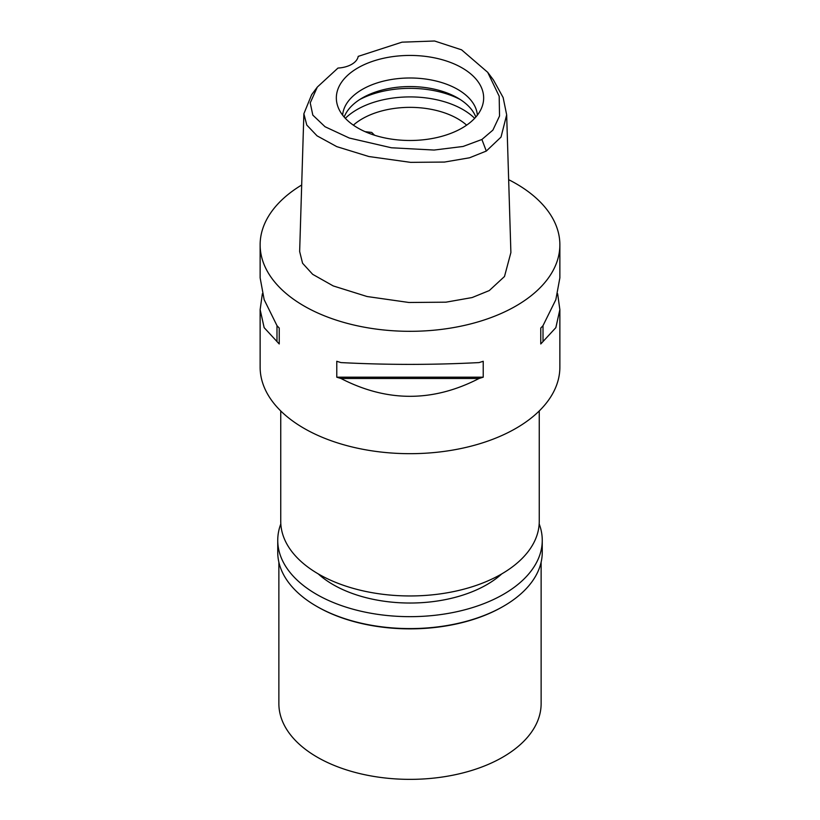 <?xml version="1.0" encoding="UTF-8"?>
<svg xmlns="http://www.w3.org/2000/svg" width="820" height="820" viewBox="0 0 820 820"><rect width="100%" height="100%" fill="white"/><g stroke="black" fill="none" stroke-linecap="round" stroke-linejoin="round"><path stroke-width="1.23" d="M337.973 68.06A22.478 12.976 0 0 0 358.196 56.375L401.984 42.168L434.559 41L461.578 49.825L487.715 72.324L499.185 96.237L499.534 116.01L492.892 130.113L481.904 139.482L463.085 146.462L434.087 150.05L391.396 147.774L349.289 138.037L325.048 126.741L312.82 115.118L310.226 102.879L317.34 87.053L337.973 68.06M462.09 128.033A73.667 42.527 0 0 0 482.324 106.016A73.667 42.527 0 0 0 444.542 60.403A73.667 42.527 0 0 0 357.909 67.886A73.667 42.527 0 0 0 337.676 106.016A73.667 42.527 0 0 0 388.413 138.621A73.667 42.527 0 0 0 462.09 128.033M487.715 72.324L493.414 79.95L503.131 97.518L506.668 114.82L501.02 137.094L486.301 151.064L469.563 157.778L444.501 162.063L410.635 162.36L368.867 156.528L336.784 146.636L317.053 135.843L306.782 125.06L303.871 113.765L311.641 94.689L317.34 87.053M303.871 113.765L299.648 251.504L302.57 263.24L312.666 274.321L333.217 285.924L367.073 296.522L408.913 302.488L445.957 302.18L472.125 297.558L489.284 290.567L504.495 276.504L510.891 252.57L506.668 114.82M508.656 179.672A149.865 86.52 180 0 1 559.865 244.801A149.865 86.52 180 0 1 515.964 305.983A149.865 86.52 180 0 1 352.651 324.73A149.865 86.52 180 0 1 260.135 244.801A149.865 86.52 180 0 1 301.688 185.002M262.359 293.744L260.135 309.642L260.135 367.165A149.865 86.52 0 0 0 352.651 447.095A149.865 86.52 0 0 0 515.964 428.337A149.865 86.52 0 0 0 559.865 367.165L559.865 309.642L557.641 293.744M540.759 343.969L540.759 328.061L540.759 343.969A149.865 86.52 180 0 0 543.014 341.55L555.837 327.662L559.865 309.642M540.759 328.061A149.865 86.52 0 0 0 543.014 325.642L555.837 299.679L559.865 277.847L559.865 244.801M260.135 244.801L260.135 277.847L264.163 299.679L276.986 325.642A149.865 86.52 0 0 0 279.241 328.061L279.241 343.969L279.241 328.061M279.241 343.969A149.865 86.52 180 0 1 276.986 341.55L264.163 327.662L260.135 309.642M336.774 377.19L336.774 361.282A149.865 86.52 0 0 0 340.966 362.583C386.989 364.982 433.011 364.982 479.034 362.583A149.865 86.52 0 0 0 483.226 361.282L483.226 377.19A149.865 86.52 180 0 1 479.034 378.491C433.011 402.251 386.989 402.251 340.966 378.491A149.865 86.52 180 0 1 336.774 377.19L483.226 377.19M280.747 410.943L280.747 521.335A129.252 74.63 0 0 0 360.534 590.277A129.252 74.63 0 0 0 501.399 574.102A129.252 74.63 0 0 0 539.252 521.335L539.252 410.943M466.631 125.152A67.435 38.94 0 0 0 362.317 118.767A67.435 38.94 0 0 0 353.369 125.152M374.607 135.259L371.716 132.44L365.084 131.672M345.333 118.326A74.927 43.265 180 0 1 357.018 109.583A74.927 43.265 180 0 1 474.667 118.326M344.164 117.045A67.435 38.94 180 0 1 362.317 97.959A67.435 38.94 180 0 1 428.85 88.109A67.435 38.94 180 0 1 475.836 117.045M477.373 115.159A67.435 38.94 0 0 0 434.385 80.626A67.435 38.94 0 0 0 362.317 89.4A67.435 38.94 0 0 0 342.627 115.159M276.986 325.642L276.986 341.55M340.966 378.491L479.034 378.491M543.014 341.55L543.014 325.642M318.242 573.897A108.65 62.73 0 0 0 486.824 584.66A108.65 62.73 0 0 0 501.758 573.897M278.872 562.172L278.872 703.662A131.128 75.706 0 0 0 359.816 773.598A131.128 75.706 0 0 0 502.721 757.188A131.128 75.706 0 0 0 541.128 703.662L541.128 562.172M502.721 606.687L503.521 606.226L502.721 606.687A131.128 75.706 180 0 1 317.279 606.687L316.479 606.226A132.256 76.352 0 0 0 503.521 606.226L503.521 606.226A132.256 76.352 0 0 0 542.256 552.229L542.256 540.308A132.256 76.352 180 0 1 503.521 594.295A132.256 76.352 180 0 1 359.385 610.849A132.256 76.352 180 0 1 277.744 540.308A132.256 76.352 180 0 1 280.819 523.929M277.744 540.308L277.744 552.229A132.256 76.352 0 0 0 316.479 606.226M539.181 523.929A132.256 76.352 180 0 1 542.256 540.308M486.301 151.064L481.904 139.482M460.194 99.497A74.927 43.265 0 0 0 359.806 99.497"/></g></svg>
